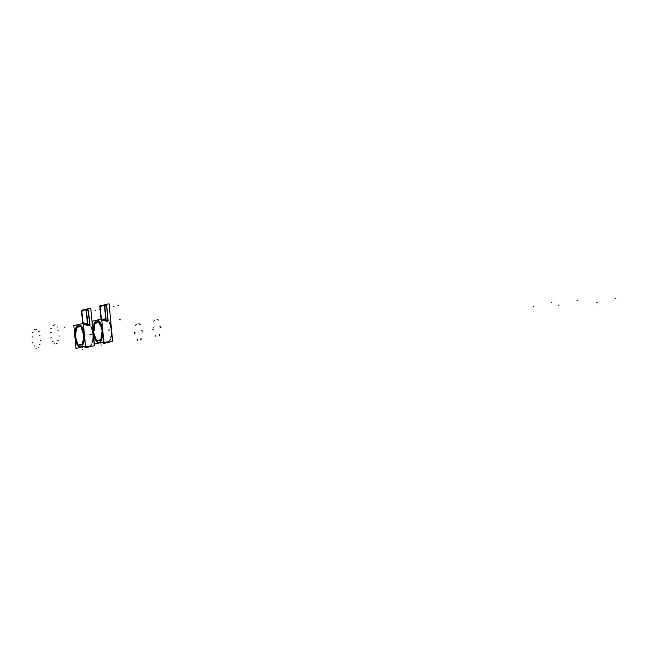 <?xml version="1.0" encoding="UTF-8"?>
<svg xmlns="http://www.w3.org/2000/svg" width="648" height="648" viewBox="0 0 648 648"><rect width="100%" height="100%" fill="white"/><g stroke="black" fill="none" stroke-linecap="round" stroke-linejoin="round"><path stroke-width="0.97" d="M97.289 320.517A11.057 4.658 86.3 0 1 102.619 330.861A11.057 4.658 86.3 0 1 99.039 342.541A11.057 4.658 86.3 0 0 102.587 330.464A11.057 4.658 86.3 0 0 96.965 320.566A11.057 4.658 86.3 0 0 93.377 332.141A11.057 4.658 86.3 0 0 98.626 342.589A11.057 4.658 86.3 0 1 93.377 332.141A11.057 4.658 86.3 0 1 96.965 320.566A11.057 4.658 86.3 0 1 97.208 320.525M95.928 338.564A9.104 3.831 86.3 0 1 94.576 334.741A9.104 3.831 86.3 0 0 95.928 338.564M96.123 339.034L96.123 339.034A1.134 0.478 86.3 0 0 96.422 340.273A1.134 0.478 86.3 0 1 96.123 339.034M97.249 340.994A1.134 0.478 86.3 0 0 97.597 340.532L97.597 340.532A1.134 0.478 86.3 0 1 97.07 340.929A9.979 4.204 86.3 0 1 96.422 340.273A9.979 4.204 86.3 0 0 97.07 340.929A1.134 0.478 86.3 0 0 97.176 340.986M98.115 340.605A9.104 3.831 86.3 0 1 97.629 340.427A9.104 3.831 86.3 0 0 98.115 340.605M98.626 340.775A9.242 3.888 -93.7 0 0 99.257 340.597A9.242 3.888 -93.7 0 1 98.285 340.767L98.285 340.767A9.242 3.888 -93.7 0 0 98.545 340.775M99.897 339.973A9.104 3.831 86.3 0 1 99.355 340.394L99.363 340.419A9.104 3.831 86.3 0 0 99.897 339.973A9.145 3.848 86.3 0 1 99.306 340.443M101.12 339.163A9.979 4.204 86.3 0 1 100.626 340.087A9.979 4.204 86.3 0 0 101.12 339.163M101.177 337.835A1.134 0.478 86.3 0 1 101.25 338.467A1.134 0.478 86.3 0 0 101.177 337.835L101.177 337.835M101.874 332.513L101.922 332.464A1.134 0.478 86.3 0 0 102.084 332.238A1.134 0.478 86.3 0 1 101.939 332.448L101.874 332.513A9.104 3.831 86.3 0 1 101.153 337.705A9.104 3.831 86.3 0 0 101.874 332.513A9.145 3.848 86.3 0 1 101.112 337.786M102.052 329.783A9.979 4.204 86.3 0 1 102.198 331.363A9.979 4.204 86.3 0 0 102.052 329.783M101.525 328.836L101.525 328.836A9.104 3.831 86.3 0 0 99.873 324.203A9.104 3.831 86.3 0 1 101.525 328.836M99.873 324.065L99.873 324.065A1.134 0.478 86.3 0 0 99.808 323.368A1.134 0.478 86.3 0 1 99.873 324.065M98.933 322.178A9.979 4.204 86.3 0 1 99.573 322.834A9.979 4.204 86.3 0 0 98.933 322.178M98.407 322.574A1.134 0.478 86.3 0 1 98.682 322.129A1.134 0.478 86.3 0 0 98.407 322.574M98.237 322.615A9.104 3.831 86.3 0 0 96.009 323.239A9.104 3.831 86.3 0 1 98.237 322.615A1.134 0.478 86.3 0 1 98.601 322.113A1.134 0.478 86.3 0 1 98.804 322.202M95.531 322.874A1.134 0.478 86.3 0 0 95.378 323.02A9.979 4.204 86.3 0 0 94.883 323.943A1.134 0.478 86.3 0 0 94.827 325.264A1.134 0.478 86.3 0 1 94.883 323.943A9.979 4.204 86.3 0 1 95.378 323.02A1.134 0.478 86.3 0 1 95.953 323.158L95.953 323.158A1.134 0.478 86.3 0 0 95.604 322.858M94.138 329.954A9.104 3.831 86.3 0 1 94.713 325.831A9.104 3.831 86.3 0 0 94.138 329.954L93.903 330.658M93.798 331.744A1.134 0.478 86.3 0 1 94.082 330.642A1.134 0.478 86.3 0 0 93.798 331.744A9.979 4.204 86.3 0 0 93.952 333.315A9.979 4.204 86.3 0 1 93.798 331.744M94.422 334.247A1.134 0.478 86.3 0 1 93.952 333.315A1.134 0.478 86.3 0 0 94.422 334.247M104.79 305.759L106.183 320.436L104.822 306.05L106.183 320.436L107.957 320.323A0.98 0.413 -93.7 0 0 108.159 321.011A0.98 0.413 -93.7 0 1 107.957 320.323L106.596 305.937L104.822 306.05L106.596 305.937L107.957 320.323L106.183 320.436A0.98 0.413 -93.7 0 0 106.45 321.222L104.814 320.784A11.057 4.658 -93.7 0 0 102.749 320.193M107.957 320.274L106.742 305.937L104.773 306.05M106.183 320.436A0.98 0.413 -93.7 0 0 106.45 321.222L104.814 320.784A0.98 0.834 -50.9 0 0 105.794 319.804L104.498 306.091A15.73 6.626 86.3 0 0 100.213 307.103L101.347 319.075L100.213 307.103A15.73 6.626 86.3 0 1 104.498 306.091L105.794 319.804A12.045 5.071 86.3 0 0 101.963 320.217A12.045 5.071 86.3 0 1 105.794 319.804L106.183 320.436L105.794 319.804A0.98 0.834 -50.9 0 1 104.814 320.784A11.057 4.658 -93.7 0 0 103.081 320.144L105.746 319.974M78.951 324.859A11.057 4.658 86.3 0 1 84.281 335.202A11.057 4.658 86.3 0 1 80.7 346.883A11.057 4.658 86.3 0 0 84.248 334.814A11.057 4.658 86.3 0 0 78.627 324.907A11.057 4.658 86.3 0 0 75.038 336.49A11.057 4.658 86.3 0 0 80.287 346.939A11.057 4.658 86.3 0 1 75.038 336.49A11.057 4.658 86.3 0 1 78.627 324.907A11.057 4.658 86.3 0 1 78.87 324.867M77.59 342.914A9.104 3.831 86.3 0 1 76.237 339.082A9.104 3.831 86.3 0 0 77.59 342.914M77.784 343.383L77.784 343.383A1.134 0.478 86.3 0 0 78.084 344.623A1.134 0.478 86.3 0 1 77.784 343.383M78.91 345.344A1.134 0.478 86.3 0 0 79.258 344.874L79.258 344.874A1.134 0.478 86.3 0 1 78.732 345.271A9.979 4.204 86.3 0 1 78.084 344.623A9.979 4.204 86.3 0 0 78.732 345.271A1.134 0.478 86.3 0 0 78.837 345.327M79.777 344.947A9.104 3.831 86.3 0 1 79.291 344.768A9.104 3.831 86.3 0 0 79.777 344.947M80.287 345.117A9.242 3.888 -93.7 0 0 80.919 344.939A9.242 3.888 -93.7 0 1 79.947 345.117L79.947 345.117A9.242 3.888 -93.7 0 0 80.206 345.125M81.17 344.153L81.567 344.347A9.104 3.831 86.3 0 1 81.016 344.744A9.104 3.831 86.3 0 0 81.559 344.315A9.145 3.848 86.3 0 1 80.968 344.793M82.782 343.505A9.979 4.204 86.3 0 1 82.288 344.428A9.979 4.204 86.3 0 0 82.782 343.505M82.839 342.185A1.134 0.478 86.3 0 1 82.912 342.808A1.134 0.478 86.3 0 0 82.839 342.185L82.839 342.185M83.535 336.863A9.104 3.831 86.3 0 1 82.814 342.055A9.104 3.831 86.3 0 0 83.535 336.863L83.535 336.863M83.713 334.133A9.979 4.204 86.3 0 1 83.859 335.713A9.979 4.204 86.3 0 0 83.713 334.133M83.187 333.177L83.187 333.177A9.104 3.831 86.3 0 0 81.535 328.552A9.104 3.831 86.3 0 1 83.187 333.177A9.145 3.848 86.3 0 0 81.478 328.479M81.535 328.415L81.535 328.415A1.134 0.478 86.3 0 0 81.478 327.718A1.134 0.478 86.3 0 1 81.535 328.415M80.595 326.519A9.979 4.204 86.3 0 1 81.235 327.175A9.979 4.204 86.3 0 0 80.595 326.519M80.069 326.924A1.134 0.478 86.3 0 1 80.344 326.471A1.134 0.478 86.3 0 0 80.069 326.924M79.898 326.965A9.104 3.831 86.3 0 0 77.671 327.588A9.104 3.831 86.3 0 1 79.898 326.965A9.145 3.848 86.3 0 0 77.582 327.605M77.193 327.224A1.134 0.478 86.3 0 0 77.039 327.361A9.979 4.204 86.3 0 0 76.545 328.285A1.134 0.478 86.3 0 0 76.488 329.613A1.134 0.478 86.3 0 1 76.545 328.285A9.979 4.204 86.3 0 1 77.039 327.361A1.134 0.478 86.3 0 1 77.614 327.499L77.614 327.499A1.134 0.478 86.3 0 0 77.266 327.2M75.8 334.295A9.104 3.831 86.3 0 1 76.375 330.18A9.104 3.831 86.3 0 0 75.8 334.295M75.468 336.085A1.134 0.478 86.3 0 1 75.743 334.984A1.134 0.478 86.3 0 0 75.468 336.085A9.979 4.204 86.3 0 0 75.614 337.665A9.979 4.204 86.3 0 1 75.468 336.085M76.083 338.588A1.134 0.478 86.3 0 1 75.614 337.665A1.134 0.478 86.3 0 0 76.083 338.588M86.451 310.109L87.845 324.786L86.484 310.392L87.845 324.786L89.618 324.672A0.98 0.413 -93.7 0 0 89.821 325.353A0.98 0.413 -93.7 0 1 89.618 324.672L88.258 310.279L86.484 310.392L88.258 310.279L89.618 324.672L87.845 324.786A0.98 0.413 -93.7 0 0 88.112 325.563L86.476 325.134A11.057 4.658 -93.7 0 0 84.41 324.543M90.04 325.507L88.403 310.287L86.435 310.4M87.845 324.786A0.98 0.413 -93.7 0 0 88.112 325.563L86.476 325.134A0.98 0.834 -50.9 0 0 87.456 324.154L86.16 310.433A15.73 6.626 86.3 0 0 81.875 311.445L83.009 323.425L81.875 311.445A15.73 6.626 86.3 0 1 86.16 310.433L87.456 324.154A12.045 5.071 86.3 0 0 83.624 324.559A12.045 5.071 86.3 0 1 87.456 324.154L87.845 324.786L87.456 324.154A0.98 0.834 -50.9 0 1 86.476 325.134A11.057 4.658 -93.7 0 0 84.742 324.486L87.407 324.316M83.3 346.729L89.375 346.332A11.057 4.658 86.3 0 1 89.043 346.38L83.333 346.712M100.254 342.703L101.517 342.573M94.316 344.112L103.85 341.852L101.687 318.994L92.154 321.254L94.316 344.112M102.052 342.274L108.176 341.885A11.057 4.658 -93.7 0 1 107.56 342.023L101.696 342.395L107.6 342.014A11.057 4.658 -93.7 0 0 110.217 339.609M98.577 342.598A11.057 4.658 -93.7 0 0 102.473 331.217A11.057 4.658 -93.7 0 0 97.119 320.525A11.057 4.658 -93.7 0 0 96.503 320.663M110.792 338.11A11.057 4.658 -93.7 0 0 109.293 322.339M97.079 320.525A11.057 4.658 -93.7 0 0 93.182 331.906A11.057 4.658 -93.7 0 0 98.537 342.598A11.057 4.658 -93.7 0 0 99.152 342.46M103.202 342.298L103.324 343.562L112.647 341.35L109.091 303.75L99.768 305.961L101.015 319.156M104.773 305.888L106.62 305.645L108.038 320.606M106.45 305.654L106.45 305.654A15.973 6.723 -93.7 0 0 104.782 305.281L104.506 305.297A15.973 6.723 86.3 0 1 106.394 305.662A15.973 6.723 86.3 0 0 104.733 305.289L104.506 305.297M106.159 320.728L104.741 305.767L106.62 305.645M107.438 321.181L106.426 321.246A0.98 0.413 86.3 0 1 106.126 320.387L108.005 320.266A0.98 0.413 86.3 0 0 108.2 320.995M106.199 320.379L105.778 319.715M101.906 320.217A12.093 5.095 -93.7 0 1 105.883 319.829A0.98 0.826 -49.4 0 1 104.846 320.857A11.065 4.658 -93.7 0 0 103.145 320.144A11.065 4.658 -93.7 0 0 102.951 320.153M101.266 319.1L100.019 305.953L104.474 304.9L105.908 320.08M99.241 340.532A9.25 3.896 86.3 0 1 98.472 340.791A9.25 3.896 86.3 0 1 98.107 340.775M98.067 340.103L98.132 340.832M98.115 340.646A9.145 3.848 86.3 0 1 97.573 340.451M97.451 340.492A1.134 0.478 86.3 0 1 97.095 341.01A1.134 0.478 86.3 0 1 96.892 340.921M97.362 341.253A9.987 4.204 86.3 0 1 93.604 330.472A9.987 4.204 86.3 0 1 97.24 321.594A9.987 4.204 86.3 0 1 101.833 329.322A9.987 4.204 86.3 0 1 100.092 340.605A9.987 4.204 86.3 0 0 101.833 329.322A9.987 4.204 86.3 0 0 97.24 321.594A9.987 4.204 86.3 0 1 101.833 329.322A9.987 4.204 86.3 0 1 100.092 340.605A9.987 4.204 86.3 0 0 101.833 329.322A9.987 4.204 86.3 0 0 97.24 321.594A9.987 4.204 86.3 0 1 101.833 329.322A9.987 4.204 86.3 0 1 100.092 340.605A9.987 4.204 86.3 0 0 101.833 329.322A9.987 4.204 86.3 0 0 97.24 321.594A9.987 4.204 86.3 0 0 93.604 330.472A9.987 4.204 86.3 0 0 97.362 341.253A9.987 4.204 86.3 0 1 93.604 330.472A9.987 4.204 86.3 0 1 97.24 321.594A9.987 4.204 86.3 0 0 93.604 330.472A9.987 4.204 86.3 0 0 97.362 341.253A9.987 4.204 86.3 0 1 93.604 330.472A9.987 4.204 86.3 0 1 97.24 321.594A9.987 4.204 86.3 0 0 93.604 330.472A9.987 4.204 86.3 0 0 97.362 341.253M95.969 338.985A1.134 0.478 -93.7 0 0 96.293 340.313M95.969 339.098L95.791 338.199M95.953 338.718A9.145 3.848 86.3 0 1 94.462 334.441M94.243 334.255L94.592 334.822M94.292 334.263A1.134 0.478 86.3 0 1 93.79 333.266M94.082 330.359A9.145 3.848 86.3 0 1 94.713 325.644M94.657 325.231L94.657 326.171M94.681 325.328A1.134 0.478 86.3 0 1 94.746 323.911M93.944 330.626A1.134 0.478 -93.7 0 0 93.652 331.808M95.92 323.255A9.145 3.848 86.3 0 1 98.245 322.599M95.783 323.125L96.188 323.312M95.823 323.206A1.134 0.478 -93.7 0 0 95.45 322.866A1.134 0.478 -93.7 0 0 95.199 323.06M99.816 324.13A9.145 3.848 86.3 0 1 101.509 328.86M101.444 328.868L101.096 328.301M101.396 328.86A1.134 0.478 86.3 0 1 101.906 329.856M99.727 324.024L99.897 324.923M99.719 324.138A1.134 0.478 -93.7 0 0 99.395 322.809M101.039 337.892L101.039 336.952M101.007 337.794A1.134 0.478 86.3 0 1 100.95 339.212M101.785 332.464L101.558 333.169M101.744 332.497A1.134 0.478 -93.7 0 0 102.044 331.314M99.217 340.597L99.152 339.844M99.865 339.916A1.134 0.478 -93.7 0 0 100.246 340.257A1.134 0.478 -93.7 0 0 100.489 340.062M75.978 348.454L85.512 346.194L83.349 323.344L73.815 325.604L75.978 348.454M83.252 346.802L89.262 346.364A11.057 4.658 -93.7 0 0 91.878 343.958M80.239 346.939A11.057 4.658 -93.7 0 0 84.135 335.567A11.057 4.658 -93.7 0 0 78.781 324.875A11.057 4.658 -93.7 0 0 78.165 325.013M92.453 342.46A11.057 4.658 -93.7 0 0 90.963 326.689M83.713 346.623L89.837 346.226A11.057 4.658 -93.7 0 1 89.222 346.364L83.236 346.737M78.74 324.875A11.057 4.658 -93.7 0 0 74.844 336.255A11.057 4.658 -93.7 0 0 80.198 346.947A11.057 4.658 -93.7 0 0 80.814 346.81M89.618 324.616L90.032 324.575M84.864 346.648L84.985 347.903L94.308 345.7L90.752 308.092L81.429 310.303L82.677 323.498M86.435 310.238L88.282 309.987L89.699 324.956M88.104 310.003A15.973 6.723 -93.7 0 0 86.443 309.631L86.168 309.647A15.973 6.723 86.3 0 1 88.055 310.003A15.973 6.723 86.3 0 0 86.395 309.631L86.168 309.647M87.82 325.077L86.403 310.109L88.282 309.987M89.1 325.523L88.088 325.588A0.98 0.413 86.3 0 1 87.788 324.737L89.667 324.616A0.98 0.413 86.3 0 0 89.861 325.345M87.861 324.721L87.448 324.057M83.568 324.567A12.093 5.095 -93.7 0 1 87.545 324.178A0.98 0.826 -49.4 0 1 86.508 325.207A11.065 4.658 -93.7 0 0 84.807 324.486A11.065 4.658 -93.7 0 0 84.613 324.494M82.928 323.441L81.68 310.303L86.135 309.25L87.569 324.421M80.903 344.874A9.25 3.896 86.3 0 1 80.133 345.133A9.25 3.896 86.3 0 1 79.769 345.125M79.728 344.453L79.801 345.173M79.777 344.995A9.145 3.848 86.3 0 1 79.234 344.793M79.113 344.833A1.134 0.478 86.3 0 1 78.756 345.352A1.134 0.478 86.3 0 1 78.554 345.263M79.024 345.595A9.987 4.204 86.3 0 1 75.265 334.822A9.987 4.204 86.3 0 1 78.902 325.944A9.987 4.204 86.3 0 1 83.495 333.663A9.987 4.204 86.3 0 1 81.753 344.947A9.987 4.204 86.3 0 0 83.495 333.663A9.987 4.204 86.3 0 0 78.902 325.944A9.987 4.204 86.3 0 1 83.495 333.663A9.987 4.204 86.3 0 1 81.753 344.947A9.987 4.204 86.3 0 0 83.495 333.663A9.987 4.204 86.3 0 0 78.902 325.944A9.987 4.204 86.3 0 1 83.495 333.663A9.987 4.204 86.3 0 1 81.753 344.947A9.987 4.204 86.3 0 0 83.495 333.663A9.987 4.204 86.3 0 0 78.902 325.944A9.987 4.204 86.3 0 0 75.265 334.822A9.987 4.204 86.3 0 0 79.024 345.595A9.987 4.204 86.3 0 1 75.265 334.822A9.987 4.204 86.3 0 1 78.902 325.944A9.987 4.204 86.3 0 0 75.265 334.822A9.987 4.204 86.3 0 0 79.024 345.595A9.987 4.204 86.3 0 1 75.265 334.822A9.987 4.204 86.3 0 1 78.902 325.944A9.987 4.204 86.3 0 0 75.265 334.822A9.987 4.204 86.3 0 0 79.024 345.595M77.63 343.335A1.134 0.478 -93.7 0 0 77.954 344.663M77.63 343.44L77.452 342.541M77.614 343.059A9.145 3.848 86.3 0 1 76.124 338.791M75.905 338.596L76.253 339.171M75.954 338.604A1.134 0.478 86.3 0 1 75.452 337.616M75.743 334.708A9.145 3.848 86.3 0 1 76.375 329.994M76.318 329.573L76.318 330.512M76.343 329.678A1.134 0.478 86.3 0 1 76.407 328.261M75.565 335.008L75.792 334.295M75.605 334.976A1.134 0.478 -93.7 0 0 75.314 336.158M77.444 327.475L77.849 327.661M79.898 326.981A1.134 0.478 86.3 0 1 80.263 326.462A1.134 0.478 86.3 0 1 80.465 326.551M77.485 327.556A1.134 0.478 -93.7 0 0 77.112 327.208A1.134 0.478 -93.7 0 0 76.861 327.402M83.106 333.218L82.758 332.643M83.066 333.21A1.134 0.478 86.3 0 1 83.568 334.198M81.389 328.374L81.559 329.273M81.381 328.487A1.134 0.478 -93.7 0 0 81.057 327.159M83.511 336.83A9.145 3.848 86.3 0 1 82.774 342.128M82.701 342.241L82.701 341.302M82.669 342.136A1.134 0.478 86.3 0 1 82.612 343.562M83.446 336.806L83.219 337.519M83.406 336.839A1.134 0.478 -93.7 0 0 83.705 335.656M80.879 344.939L80.814 344.193M81.535 344.266A1.134 0.478 -93.7 0 0 81.907 344.606A1.134 0.478 -93.7 0 0 82.15 344.412M82.766 346.907L83.462 346.729M82.312 346.955L83.219 346.826M100.772 342.679L101.833 342.5L100.432 342.589M101.493 342.581L100.748 342.581M101.639 342.509L101.007 342.525M109.334 322.728A11.057 4.658 86.3 0 1 110.743 337.665A11.057 4.658 86.3 0 0 109.334 322.728M101.72 342.371L107.714 341.982A11.057 4.658 86.3 0 0 110.03 339.657A11.057 4.658 86.3 0 1 107.714 341.982A11.057 4.658 86.3 0 1 107.382 342.031L101.801 342.387M108.005 320.323L106.134 320.444M101.088 345.311L101.048 344.825L101.088 345.311M108.37 320.225L107.924 320.258M114.04 306.212L113.594 306.245M118.317 305.2L117.879 305.232M120.188 319.464L119.742 319.496M109.69 329.945L108.321 330.107M82.79 322.785L83.236 322.753M577.368 300.794L576.923 300.826M54.715 343.788L54.27 343.821M155.941 336.093L155.496 336.118M615.6 298.339L615.155 298.372L615.6 298.339M155.374 335.51L155.82 335.486M52.577 341.626L53.023 341.593M51.233 337.843L50.787 337.867M153.179 329.346L152.734 329.378M551.877 302.43L551.432 302.454M51.322 328.374L50.884 328.406M154.005 321.035L153.56 321.068M50.738 332.618L51.184 332.586M153.049 327.945L153.495 327.92M52.966 325.312L53.411 325.288M54.902 324.859L54.456 324.883M157.594 319.472L157.148 319.496M154.443 320.217L154.888 320.185M58.377 330.804L57.931 330.836M160.356 326.211L159.91 326.244M57.032 327.021L57.478 326.997M158.169 320.047L158.606 320.023M58.288 340.273L57.842 340.297M159.53 334.53L159.092 334.554M58.871 336.029L59.316 336.004M160.493 327.613L160.939 327.588M56.643 343.335L57.089 343.302M159.092 335.348L159.538 335.316M90.995 327.078A11.057 4.658 86.3 0 1 92.405 342.014A11.057 4.658 86.3 0 0 90.995 327.078M91.692 343.999A11.057 4.658 86.3 0 1 89.375 346.332A11.057 4.658 86.3 0 0 91.692 343.999M89.667 324.664L87.796 324.786M82.758 349.661L82.709 349.175L82.758 349.661M95.702 310.562L95.256 310.586M99.986 309.55L99.541 309.574M91.352 334.295L89.983 334.457M64.452 327.127L64.897 327.102M559.03 305.143L558.584 305.168M36.377 348.138L35.932 348.162M137.603 340.435L137.157 340.467M597.262 302.689L596.816 302.713L597.262 302.689M137.036 339.86L137.481 339.827M34.239 345.967L34.684 345.943M32.894 342.185L32.449 342.217M134.841 333.696L134.395 333.72M533.539 306.779L533.093 306.804M32.983 332.724L32.546 332.748M135.667 325.385L135.221 325.409M32.4 336.96L32.846 336.936M134.711 332.294L135.157 332.262M34.628 329.662L35.073 329.63M36.563 329.2L36.118 329.233M139.255 323.814L138.81 323.846M136.104 324.559L136.55 324.535M40.038 335.154L39.593 335.178M142.017 330.561L141.572 330.593M38.694 331.371L39.139 331.339M139.83 324.397L140.268 324.365M39.949 344.615L39.504 344.647M141.199 338.872L140.754 338.904M40.532 340.378L40.978 340.346M142.155 331.962L142.601 331.93M38.305 347.676L38.75 347.652M140.754 339.69L141.199 339.665M82.563 347.62L82.515 347.126L82.563 347.62M82.49 346.907L82.539 347.377L82.49 346.907M100.91 343.351L100.861 342.865L100.91 343.351M100.837 342.614L100.886 343.108L100.837 342.614M106.718 305.645L108.127 320.614M90.056 325.523L89.756 324.608M88.379 309.995L89.788 324.956"/></g></svg>
